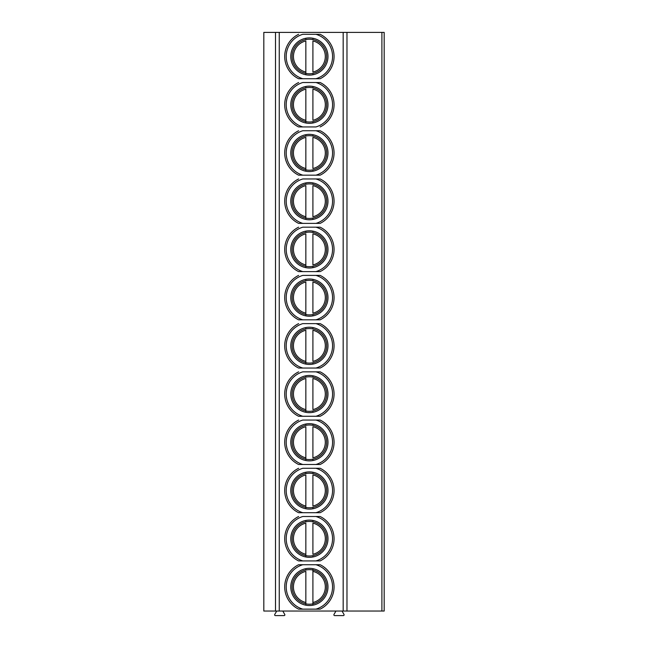 <?xml version="1.0" encoding="UTF-8"?>
<svg xmlns="http://www.w3.org/2000/svg" width="648" height="648" viewBox="0 0 648 648"><rect width="100%" height="100%" fill="white"/><g stroke="black" fill="none" stroke-linecap="round" stroke-linejoin="round"><path stroke-width="0.97" d="M381.899 32.4L263.817 32.4L263.817 611.04L384.183 611.04L384.183 32.4L381.899 32.4L381.899 611.04M282.795 611.04L284.764 614.458A0.761 0.761 0 0 1 284.108 615.6L275.4 615.6A0.761 0.761 0 0 1 274.744 614.458L276.72 611.04M342.023 611.04L343.999 614.458A0.761 0.761 0 0 1 343.343 615.6L334.635 615.6A0.761 0.761 0 0 1 333.979 614.458L335.948 611.04M346.972 32.4L346.972 611.04M298.623 609.144A24.681 24.681 0 0 1 298.623 564.724L320.136 564.724A24.681 24.681 0 0 1 320.136 609.144L298.623 609.144A24.681 24.681 0 0 1 298.623 564.724L302.819 564.724A23.158 23.158 0 0 0 302.819 609.144M298.623 560.925A24.681 24.681 0 0 1 298.623 516.505A24.681 24.681 0 0 0 298.623 560.925L302.819 560.925A23.158 23.158 0 0 1 302.819 516.505L320.136 516.505A24.681 24.681 0 0 1 320.136 560.925L315.949 560.925L320.136 560.925A24.681 24.681 0 0 0 320.136 516.505M298.623 512.706A24.681 24.681 0 0 1 298.623 468.277A24.681 24.681 0 0 0 298.623 512.706L302.819 512.706A23.158 23.158 0 0 1 302.819 468.277L320.136 468.277A24.681 24.681 0 0 1 320.136 512.706L315.949 512.706L320.136 512.706A24.681 24.681 0 0 0 320.136 468.277M298.623 464.486A24.681 24.681 0 0 1 298.623 420.058A24.681 24.681 0 0 0 298.623 464.486L302.819 464.486A23.158 23.158 0 0 1 302.819 420.058L320.136 420.058A24.681 24.681 0 0 1 320.136 464.486L315.949 464.486L320.136 464.486A24.681 24.681 0 0 0 320.136 420.058M298.623 416.267A24.681 24.681 0 0 1 298.623 371.839A24.681 24.681 0 0 0 298.623 416.267L302.819 416.267A23.158 23.158 0 0 1 302.819 371.839L320.136 371.839A24.681 24.681 0 0 1 320.136 416.267L315.949 416.267L320.136 416.267A24.681 24.681 0 0 0 320.136 371.839M298.623 368.048A24.681 24.681 0 0 1 298.623 323.619A24.681 24.681 0 0 0 298.623 368.048L302.819 368.048A23.158 23.158 0 0 1 302.819 323.619L320.136 323.619A24.681 24.681 0 0 1 320.136 368.048L315.949 368.048L320.136 368.048A24.681 24.681 0 0 0 320.136 323.619M298.623 319.82A24.681 24.681 0 0 1 298.623 275.4A24.681 24.681 0 0 0 298.623 319.82L302.819 319.82A23.158 23.158 0 0 1 302.819 275.4L320.136 275.4A24.681 24.681 0 0 1 320.136 319.82L315.949 319.82L320.136 319.82A24.681 24.681 0 0 0 320.136 275.4M298.623 271.601A24.681 24.681 0 0 1 298.623 227.181A24.681 24.681 0 0 0 298.623 271.601L302.819 271.601A23.158 23.158 0 0 1 302.819 227.181L320.136 227.181A24.681 24.681 0 0 1 320.136 271.601L315.949 271.601L320.136 271.601A24.681 24.681 0 0 0 320.136 227.181M298.623 223.382A24.681 24.681 0 0 1 298.623 178.961A24.681 24.681 0 0 0 298.623 223.382L302.819 223.382A23.158 23.158 0 0 1 302.819 178.961L320.136 178.961A24.681 24.681 0 0 1 320.136 223.382L315.949 223.382L320.136 223.382A24.681 24.681 0 0 0 320.136 178.961M298.623 175.163A24.681 24.681 0 0 1 298.623 130.742A24.681 24.681 0 0 0 298.623 175.163L302.819 175.163A23.158 23.158 0 0 1 302.819 130.742L320.136 130.742A24.681 24.681 0 0 1 320.136 175.163L315.949 175.163L320.136 175.163A24.681 24.681 0 0 0 320.136 130.742M302.819 82.523L315.949 82.515A23.158 23.158 0 0 1 315.949 126.943L298.623 126.943A24.681 24.681 0 0 1 298.623 82.515A24.681 24.681 0 0 0 298.623 126.943M298.623 78.724A24.681 24.681 0 0 1 298.623 34.295A24.681 24.681 0 0 0 298.623 78.724L302.819 78.724A23.158 23.158 0 0 1 302.819 34.295L320.136 34.295A24.681 24.681 0 0 1 320.136 78.724L315.949 78.724L320.136 78.724A24.681 24.681 0 0 0 320.136 34.295M315.949 34.295A23.158 23.158 0 0 1 315.949 78.724L302.819 78.724M290.774 56.514A18.606 18.606 0 0 1 309.38 37.908A18.606 18.606 0 0 1 327.985 56.514A18.606 18.606 0 0 1 309.38 75.111A18.606 18.606 0 0 1 290.774 56.514M326.657 56.514A17.277 17.277 0 0 1 309.38 73.783A17.277 17.277 0 0 1 292.102 56.514A17.277 17.277 0 0 1 309.38 39.236A17.277 17.277 0 0 1 326.657 56.514M305.848 39.601L305.848 39.018M312.911 39.601L312.911 39.018M312.911 74.002L312.911 73.418M305.848 74.002L305.848 40.962A15.949 15.949 0 0 0 305.848 72.058M312.911 72.058L312.911 40.962A15.949 15.949 0 0 1 312.911 72.058M290.774 586.934A18.606 18.606 0 0 1 309.38 568.328A18.606 18.606 0 0 1 327.985 586.934A18.606 18.606 0 0 1 309.38 605.54A18.606 18.606 0 0 1 290.774 586.934M326.657 586.934A17.277 17.277 0 0 1 309.38 604.211A17.277 17.277 0 0 1 292.102 586.934A17.277 17.277 0 0 1 309.38 569.657A17.277 17.277 0 0 1 326.657 586.934M312.911 570.021L312.911 603.847M305.848 570.021L305.848 569.438M305.848 602.486L305.848 571.382A15.949 15.949 0 0 0 305.848 602.486L305.848 604.43M312.911 569.438L312.911 571.382A15.949 15.949 0 0 1 312.911 602.486L312.911 604.43M315.949 564.724A23.158 23.158 0 0 1 315.949 609.144L320.136 609.144A24.681 24.681 0 0 0 320.136 564.724M315.949 516.505A23.158 23.158 0 0 1 315.949 560.925L302.819 560.925M290.774 538.715A18.606 18.606 0 0 1 309.38 520.109A18.606 18.606 0 0 1 327.985 538.715A18.606 18.606 0 0 1 309.38 557.321A18.606 18.606 0 0 1 290.774 538.715M326.657 538.715A17.277 17.277 0 0 1 309.38 555.992A17.277 17.277 0 0 1 292.102 538.715A17.277 17.277 0 0 1 309.38 521.438A17.277 17.277 0 0 1 326.657 538.715M305.848 521.802L305.848 521.219M312.911 521.802L312.911 521.219M312.911 556.203L312.911 555.628M305.848 556.203L305.848 523.163A15.949 15.949 0 0 0 305.848 554.267M312.911 554.267L312.911 523.163A15.949 15.949 0 0 1 312.911 554.267M315.949 468.277A23.158 23.158 0 0 1 315.949 512.706L302.819 512.706M290.774 490.495A18.606 18.606 0 0 1 309.38 471.89A18.606 18.606 0 0 1 327.985 490.495A18.606 18.606 0 0 1 309.38 509.101A18.606 18.606 0 0 1 290.774 490.495M326.657 490.495A17.277 17.277 0 0 1 309.38 507.773A17.277 17.277 0 0 1 292.102 490.495A17.277 17.277 0 0 1 309.38 473.218A17.277 17.277 0 0 1 326.657 490.495M305.848 473.583L305.848 473M312.911 473.583L312.911 473M312.911 507.983L312.911 507.4M305.848 507.983L305.848 474.944A15.949 15.949 0 0 0 305.848 506.048M312.911 506.048L312.911 474.944A15.949 15.949 0 0 1 312.911 506.048M315.949 420.058A23.158 23.158 0 0 1 315.949 464.486L302.819 464.486M290.774 442.276A18.606 18.606 0 0 1 309.38 423.671A18.606 18.606 0 0 1 327.985 442.276A18.606 18.606 0 0 1 309.38 460.874A18.606 18.606 0 0 1 290.774 442.276M326.657 442.276A17.277 17.277 0 0 1 309.38 459.545A17.277 17.277 0 0 1 292.102 442.276A17.277 17.277 0 0 1 309.38 424.999A17.277 17.277 0 0 1 326.657 442.276M305.848 425.363L305.848 424.78M312.911 425.363L312.911 424.78M312.911 459.764L312.911 459.181M305.848 459.764L305.848 426.724A15.949 15.949 0 0 0 305.848 457.82M312.911 457.82L312.911 426.724A15.949 15.949 0 0 1 312.911 457.82M315.949 371.839A23.158 23.158 0 0 1 315.949 416.267L302.819 416.267M290.774 394.049A18.606 18.606 0 0 1 309.38 375.451A18.606 18.606 0 0 1 327.985 394.049A18.606 18.606 0 0 1 309.38 412.655A18.606 18.606 0 0 1 290.774 394.049M326.657 394.049A17.277 17.277 0 0 1 309.38 411.326A17.277 17.277 0 0 1 292.102 394.049A17.277 17.277 0 0 1 309.38 376.78A17.277 17.277 0 0 1 326.657 394.049M305.848 377.144L305.848 376.561M312.911 377.144L312.911 376.561M312.911 411.545L312.911 410.962M305.848 411.545L305.848 378.505A15.949 15.949 0 0 0 305.848 409.601M312.911 409.601L312.911 378.505A15.949 15.949 0 0 1 312.911 409.601M315.949 323.619A23.158 23.158 0 0 1 315.949 368.048L302.819 368.048M290.774 345.829A18.606 18.606 0 0 1 309.38 327.224A18.606 18.606 0 0 1 327.985 345.829A18.606 18.606 0 0 1 309.38 364.435A18.606 18.606 0 0 1 290.774 345.829M326.657 345.829A17.277 17.277 0 0 1 309.38 363.107A17.277 17.277 0 0 1 292.102 345.829A17.277 17.277 0 0 1 309.38 328.56A17.277 17.277 0 0 1 326.657 345.829M305.848 328.925L305.848 328.342M312.911 328.925L312.911 328.342M312.911 363.326L312.911 362.742M305.848 363.326L305.848 330.278A15.949 15.949 0 0 0 305.848 361.382M312.911 361.382L312.911 330.278A15.949 15.949 0 0 1 312.911 361.382M315.949 275.4A23.158 23.158 0 0 1 315.949 319.82L302.819 319.82M290.774 297.61A18.606 18.606 0 0 1 309.38 279.005A18.606 18.606 0 0 1 327.985 297.61A18.606 18.606 0 0 1 309.38 316.216A18.606 18.606 0 0 1 290.774 297.61M326.657 297.61A17.277 17.277 0 0 1 309.38 314.888A17.277 17.277 0 0 1 292.102 297.61A17.277 17.277 0 0 1 309.38 280.333A17.277 17.277 0 0 1 326.657 297.61M305.848 280.697L305.848 280.122M312.911 280.697L312.911 280.122M312.911 315.106L312.911 314.523M305.848 315.106L305.848 282.058A15.949 15.949 0 0 0 305.848 313.162M312.911 313.162L312.911 282.058A15.949 15.949 0 0 1 312.911 313.162M315.949 227.181A23.158 23.158 0 0 1 315.949 271.601L302.819 271.601M290.774 249.391A18.606 18.606 0 0 1 309.38 230.785A18.606 18.606 0 0 1 327.985 249.391A18.606 18.606 0 0 1 309.38 267.997A18.606 18.606 0 0 1 290.774 249.391M326.657 249.391A17.277 17.277 0 0 1 309.38 266.668A17.277 17.277 0 0 1 292.102 249.391A17.277 17.277 0 0 1 309.38 232.114A17.277 17.277 0 0 1 326.657 249.391M305.848 232.478L305.848 231.895M312.911 232.478L312.911 231.895M312.911 266.887L312.911 266.304M305.848 266.887L305.848 233.839A15.949 15.949 0 0 0 305.848 264.943M312.911 264.943L312.911 233.839A15.949 15.949 0 0 1 312.911 264.943M315.949 178.961A23.158 23.158 0 0 1 315.949 223.382L302.819 223.382M290.774 201.172A18.606 18.606 0 0 1 309.38 182.566A18.606 18.606 0 0 1 327.985 201.172A18.606 18.606 0 0 1 309.38 219.777A18.606 18.606 0 0 1 290.774 201.172M326.657 201.172A17.277 17.277 0 0 1 309.38 218.449A17.277 17.277 0 0 1 292.102 201.172A17.277 17.277 0 0 1 309.38 183.894A17.277 17.277 0 0 1 326.657 201.172M305.848 184.259L305.848 183.676M312.911 184.259L312.911 183.676M312.911 218.668L312.911 218.084M305.848 218.668L305.848 185.62A15.949 15.949 0 0 0 305.848 216.724M312.911 216.724L312.911 185.62A15.949 15.949 0 0 1 312.911 216.724M315.949 130.742A23.158 23.158 0 0 1 315.949 175.163L302.819 175.163M290.774 152.952A18.606 18.606 0 0 1 309.38 134.347A18.606 18.606 0 0 1 327.985 152.952A18.606 18.606 0 0 1 309.38 171.558A18.606 18.606 0 0 1 290.774 152.952M326.657 152.952A17.277 17.277 0 0 1 309.38 170.23A17.277 17.277 0 0 1 292.102 152.952A17.277 17.277 0 0 1 309.38 135.675A17.277 17.277 0 0 1 326.657 152.952M305.848 136.04L305.848 135.456M312.911 136.04L312.911 135.456M312.911 170.44L312.911 169.865M305.848 170.44L305.848 137.4A15.949 15.949 0 0 0 305.848 168.504M312.911 168.504L312.911 137.4A15.949 15.949 0 0 1 312.911 168.504M320.136 82.523L315.949 82.523M320.136 82.515A24.681 24.681 0 0 1 320.136 126.943A24.681 24.681 0 0 0 320.136 82.515M290.774 104.733A18.606 18.606 0 0 1 309.38 86.127A18.606 18.606 0 0 1 327.985 104.733A18.606 18.606 0 0 1 309.38 123.339A18.606 18.606 0 0 1 290.774 104.733M326.657 104.733A17.277 17.277 0 0 1 309.38 122.01A17.277 17.277 0 0 1 292.102 104.733A17.277 17.277 0 0 1 309.38 87.456A17.277 17.277 0 0 1 326.657 104.733M305.848 87.82L305.848 87.237M312.911 87.82L312.911 87.237M312.911 122.221L312.911 121.638M305.848 122.221L305.848 89.181A15.949 15.949 0 0 0 305.848 120.285M312.911 120.285L312.911 89.181A15.949 15.949 0 0 1 312.911 120.285M343.173 32.4L343.173 611.04M279.256 32.4L279.256 611.04M302.819 82.515A23.158 23.158 0 0 0 302.819 126.943M275.497 32.4L275.497 611.04"/></g></svg>
